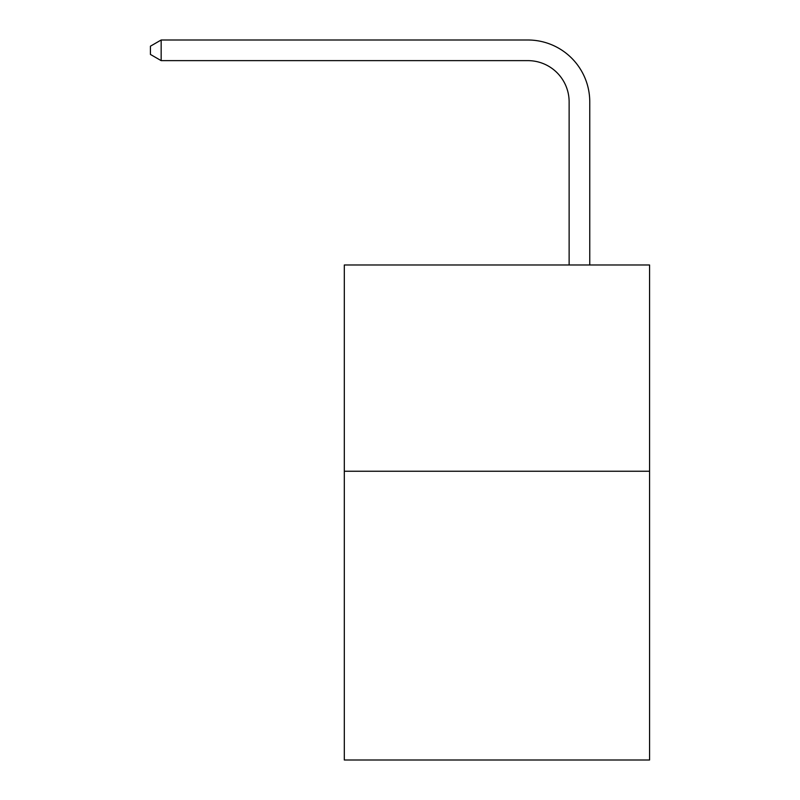 <?xml version="1.0" encoding="UTF-8"?>
<svg xmlns="http://www.w3.org/2000/svg" width="800" height="800" viewBox="0 0 800 800"><rect width="100%" height="100%" fill="white"/><g stroke="black" fill="none" stroke-linecap="round" stroke-linejoin="round"><path stroke-width="1.2" d="M649.57 471.24L649.57 760L344.31 760L344.31 264.98L649.57 264.98L649.57 471.24L344.31 471.24M569.13 264.98L569.13 101.88A41.25 41.25 0 0 0 527.88 60.63L161.16 60.63L150.43 54.44L150.43 46.19L161.16 40L527.88 40A61.88 61.88 0 0 1 589.76 101.88L589.76 264.98M569.13 101.88A41.25 41.25 0 0 0 527.88 60.63A41.25 41.25 0 0 1 569.13 101.88A41.25 41.25 0 0 0 527.88 60.63A41.25 41.25 0 0 1 569.13 101.88A41.25 41.25 0 0 0 527.88 60.63A41.25 41.25 0 0 1 569.13 101.88A41.25 41.25 0 0 0 527.88 60.63A41.25 41.25 0 0 1 569.13 101.88A41.25 41.25 0 0 0 527.88 60.63A41.25 41.25 0 0 1 569.13 101.88A41.25 41.25 0 0 0 527.88 60.63A41.25 41.25 0 0 1 569.13 101.88A41.25 41.25 0 0 0 527.88 60.63A41.25 41.25 0 0 1 569.13 101.88A41.25 41.25 0 0 0 527.88 60.63A41.25 41.25 0 0 1 569.13 101.88A41.25 41.25 0 0 0 527.88 60.63A41.25 41.25 0 0 1 569.13 101.88A41.25 41.25 0 0 0 527.88 60.63A41.25 41.25 0 0 1 569.13 101.88A41.25 41.25 0 0 0 527.88 60.63A41.25 41.25 0 0 1 569.13 101.88A41.25 41.25 0 0 0 527.88 60.63A41.25 41.25 0 0 1 569.13 101.88A41.25 41.25 0 0 0 527.88 60.63A41.25 41.25 0 0 1 569.13 101.88A41.25 41.25 0 0 0 527.88 60.63A41.25 41.25 0 0 1 569.13 101.88A41.25 41.25 0 0 0 527.88 60.63A41.25 41.25 0 0 1 569.13 101.88A41.25 41.25 0 0 0 527.88 60.63A41.25 41.25 0 0 1 569.13 101.88A41.25 41.25 0 0 0 527.88 60.63A41.25 41.25 0 0 1 569.13 101.88A41.25 41.25 0 0 0 527.88 60.63A41.25 41.25 0 0 1 569.13 101.88A41.25 41.25 0 0 0 527.88 60.63A41.25 41.25 0 0 1 569.13 101.88A41.25 41.25 0 0 0 527.88 60.63A41.25 41.25 0 0 1 569.13 101.88A41.25 41.25 0 0 0 527.88 60.63M161.16 60.63L161.16 40L527.88 40"/></g></svg>
